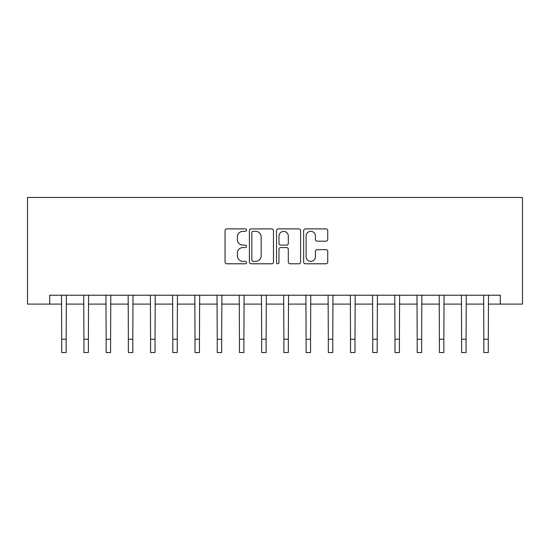 <?xml version="1.0" encoding="UTF-8"?>
<svg xmlns="http://www.w3.org/2000/svg" width="550" height="550" viewBox="0 0 550 550"><rect width="100%" height="100%" fill="white"/><g stroke="black" fill="none" stroke-linecap="round" stroke-linejoin="round"><path stroke-width="0.82" d="M246.565 230.113A1.224 1.224 0 0 0 245.341 228.896L226.806 228.896A1.746 1.746 0 0 0 225.06 230.636L225.06 262.041A1.746 1.746 0 0 0 226.806 263.787L245.341 263.787A1.224 1.224 0 0 0 246.565 262.563A1.224 1.224 0 0 0 245.341 261.346L242.942 261.346A5.582 5.582 0 0 1 237.359 255.764L237.359 253.144A5.582 5.582 0 0 1 242.942 247.562L245.341 247.562A1.224 1.224 0 0 0 246.565 246.338A1.224 1.224 0 0 0 245.341 245.121L242.942 245.121A5.582 5.582 0 0 1 237.359 239.539L237.359 236.919A5.582 5.582 0 0 1 242.942 231.337L245.341 231.337A1.224 1.224 0 0 0 246.565 230.113M325.985 241.196A1.746 1.746 0 0 0 327.731 239.449L327.731 230.636A1.746 1.746 0 0 0 325.985 228.896L305.401 228.896A1.746 1.746 0 0 0 303.655 230.636L303.655 262.041A1.746 1.746 0 0 0 305.401 263.787L325.985 263.787A1.746 1.746 0 0 0 327.731 262.041L327.731 251.398A1.746 1.746 0 0 0 325.985 249.652L317.178 249.652A1.746 1.746 0 0 0 315.432 251.398L315.432 256.678A4.668 4.668 0 0 1 310.764 261.346A4.668 4.668 0 0 1 306.096 256.678L306.096 236.005A4.668 4.668 0 0 1 310.764 231.337A4.668 4.668 0 0 1 315.432 236.005L315.432 239.449A1.746 1.746 0 0 0 317.178 241.196L325.985 241.196M49.72 304.102L49.72 295.219L500.28 295.219L500.28 304.102L522.5 304.102L522.5 197.464L27.5 197.464L27.5 304.102L61.717 304.102M273.474 230.636A1.746 1.746 0 0 0 271.728 228.896L251.144 228.896A1.746 1.746 0 0 0 249.397 230.636L249.397 262.041A1.746 1.746 0 0 0 251.144 263.787L271.728 263.787A1.746 1.746 0 0 0 273.474 262.041L273.474 230.636M278.272 228.896L298.856 228.896A1.746 1.746 0 0 1 300.603 230.636L300.603 262.041A1.746 1.746 0 0 1 298.856 263.787L290.049 263.787A1.746 1.746 0 0 1 288.303 262.041L288.303 249.308A1.746 1.746 0 0 0 286.557 247.562L280.713 247.562A1.746 1.746 0 0 0 278.967 249.308L278.967 262.563A1.224 1.224 0 0 1 277.75 263.787A1.224 1.224 0 0 1 276.526 262.563L276.526 230.636A1.746 1.746 0 0 1 278.272 228.896M66.158 304.102L83.93 304.102M88.378 304.102L106.15 304.102M110.591 304.102L128.363 304.102M132.811 304.102L150.583 304.102M155.024 304.102L172.803 304.102M177.244 304.102L195.016 304.102M199.464 304.102L217.236 304.102M221.678 304.102L239.449 304.102M243.897 304.102L261.669 304.102M266.111 304.102L283.889 304.102M288.331 304.102L306.103 304.102M310.551 304.102L328.322 304.102M332.764 304.102L350.536 304.102M354.984 304.102L372.756 304.102M377.197 304.102L394.976 304.102M399.417 304.102L417.189 304.102M421.637 304.102L439.409 304.102M443.85 304.102L461.622 304.102M466.07 304.102L483.842 304.102M488.283 304.102L500.28 304.102M253.062 231.337A1.224 1.224 0 0 0 251.838 232.561L251.838 260.123A1.224 1.224 0 0 0 253.062 261.346L255.592 261.346A5.582 5.582 0 0 0 261.174 255.764L261.174 236.919A5.582 5.582 0 0 0 255.592 231.337L253.062 231.337M288.303 236.087A4.668 4.668 0 0 0 283.635 231.426A4.668 4.668 0 0 0 278.967 236.087L278.967 243.375A1.746 1.746 0 0 0 280.713 245.121L286.557 245.121A1.746 1.746 0 0 0 288.303 243.375L288.303 236.087M61.504 295.219L61.717 339.206L66.158 339.206L66.371 295.219M61.717 339.206L61.717 352.536L66.158 352.536L66.158 339.206M83.724 295.219L83.93 339.206L88.378 339.206L88.584 295.219M83.93 339.206L83.93 352.536L88.378 352.536L88.378 339.206M105.937 295.219L106.15 339.206L110.591 339.206L110.804 295.219M106.15 339.206L106.15 352.536L110.591 352.536L110.591 339.206M128.157 295.219L128.363 339.206L132.811 339.206L133.017 295.219M128.363 339.206L128.363 352.536L132.811 352.536L132.811 339.206M150.37 295.219L150.583 339.206L155.024 339.206L155.238 295.219M150.583 339.206L150.583 352.536L155.024 352.536L155.024 339.206M172.59 295.219L172.803 339.206L177.244 339.206L177.458 295.219M172.803 339.206L172.803 352.536L177.244 352.536L177.244 339.206M194.81 295.219L195.016 339.206L199.464 339.206L199.671 295.219M195.016 339.206L195.016 352.536L199.464 352.536L199.464 339.206M217.023 295.219L217.236 339.206L221.678 339.206L221.891 295.219M217.236 339.206L217.236 352.536L221.678 352.536L221.678 339.206M239.243 295.219L239.449 339.206L243.897 339.206L244.104 295.219M239.449 339.206L239.449 352.536L243.897 352.536L243.897 339.206M261.456 295.219L261.669 339.206L266.111 339.206L266.324 295.219M261.669 339.206L261.669 352.536L266.111 352.536L266.111 339.206M283.676 295.219L283.889 339.206L288.331 339.206L288.544 295.219M283.889 339.206L283.889 352.536L288.331 352.536L288.331 339.206M305.896 295.219L306.103 339.206L310.551 339.206L310.757 295.219M306.103 339.206L306.103 352.536L310.551 352.536L310.551 339.206M328.109 295.219L328.322 339.206L332.764 339.206L332.977 295.219M328.322 339.206L328.322 352.536L332.764 352.536L332.764 339.206M350.329 295.219L350.536 339.206L354.984 339.206L355.19 295.219M350.536 339.206L350.536 352.536L354.984 352.536L354.984 339.206M372.543 295.219L372.756 339.206L377.197 339.206L377.41 295.219M372.756 339.206L372.756 352.536L377.197 352.536L377.197 339.206M394.763 295.219L394.976 339.206L399.417 339.206L399.63 295.219M394.976 339.206L394.976 352.536L399.417 352.536L399.417 339.206M416.982 295.219L417.189 339.206L421.637 339.206L421.843 295.219M417.189 339.206L417.189 352.536L421.637 352.536L421.637 339.206M439.196 295.219L439.409 339.206L443.85 339.206L444.063 295.219M439.409 339.206L439.409 352.536L443.85 352.536L443.85 339.206M461.416 295.219L461.622 339.206L466.07 339.206L466.276 295.219M461.622 339.206L461.622 352.536L466.07 352.536L466.07 339.206M483.629 295.219L483.842 339.206L488.283 339.206L488.496 295.219M483.842 339.206L483.842 352.536L488.283 352.536L488.283 339.206"/></g></svg>
